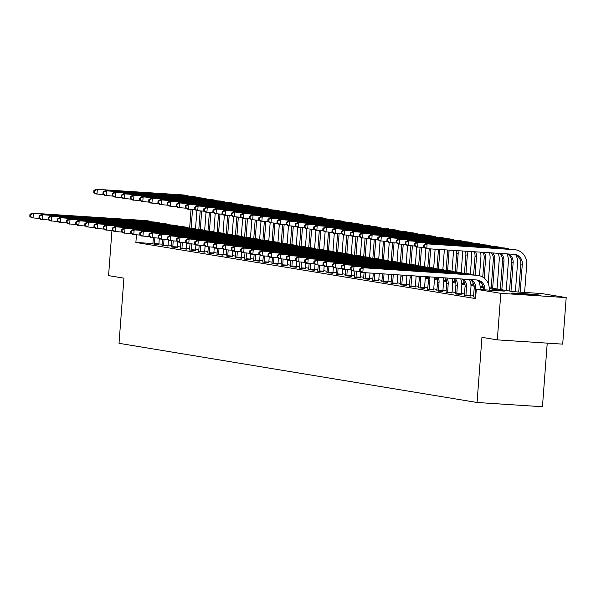 <?xml version="1.0" encoding="UTF-8"?>
<svg xmlns="http://www.w3.org/2000/svg" width="596" height="596" viewBox="0 0 596 596"><rect width="100%" height="100%" fill="white"/><g stroke="black" fill="none" stroke-linecap="round" stroke-linejoin="round"><path stroke-width="0.89" d="M512.381 293.359A14.565 0.432 -175.7 0 1 511.636 293.165A14.565 0.432 -175.7 0 1 523.862 293.649A14.565 0.432 -175.7 0 1 539.946 295.154A14.565 0.432 -175.7 0 1 540.691 295.348A14.565 0.432 -175.7 0 1 528.466 294.856A14.565 0.432 -175.7 0 1 512.381 293.359M547.232 343.125L542.449 406.748L477.053 402.486L119.021 343.311L123.923 278.161L108.569 275.628L111.959 230.518M489.242 287.682L513.67 291.72L541.682 293.545L566.2 297.598L500.811 293.336L476.293 289.284L504.305 291.109L489.301 288.628M500.811 293.336L497.31 339.876L562.698 344.138L566.2 297.598M473.485 296.897L475.69 297.329M455.165 293.865L461.192 294.491M436.846 290.841L442.865 291.459M418.526 287.808L424.546 288.434M400.199 284.784L406.226 285.402M381.88 281.752L387.907 282.377M363.56 278.727L369.58 279.345M345.24 275.695L351.26 276.32M326.913 272.67L332.94 273.288M308.594 269.645L314.613 270.264M290.274 266.613L296.294 267.231M271.955 263.588L277.974 264.207M253.628 260.556L259.655 261.175M235.308 257.532L241.328 258.15M216.989 254.499L223.008 255.125M198.669 251.475L204.689 252.093M180.342 248.443L186.369 249.068M162.023 245.418L168.042 246.036M473.664 295.467L470.356 294.923M464.5 293.955L461.192 293.411M455.344 292.442L452.036 291.898M446.18 290.93L442.873 290.379M437.017 289.41L433.709 288.866M427.861 287.898L424.553 287.354M418.697 286.385L415.39 285.842M409.534 284.873L406.234 284.322M400.378 283.361L397.07 282.809M391.214 281.841L387.907 281.297M382.058 280.329L378.751 279.785M372.895 278.816L369.587 278.265M363.731 277.304L360.424 276.753M354.575 275.784L351.267 275.24M345.412 274.272L342.104 273.728M336.248 272.759L332.948 272.216M327.092 271.247L323.784 270.696M317.929 269.727L314.621 269.183M308.773 268.215L305.465 267.671M299.609 266.703L296.301 266.159M290.446 265.19L287.138 264.639M281.29 263.678L277.982 263.127M272.126 262.158L268.818 261.614M262.963 260.646L259.655 260.102M253.807 259.133L250.499 258.582M244.643 257.621L241.335 257.07M235.487 256.101L232.179 255.557M226.324 254.589L223.016 254.045M217.16 253.076L213.852 252.533M208.004 251.564L204.696 251.013M198.84 250.044L195.533 249.5M189.677 248.532L186.369 247.988M180.521 247.02L177.213 246.476M171.357 245.507L168.05 244.956M162.186 244.159L158.856 243.943M152.934 243.555L135.881 242.445L475.593 298.596L476.293 289.284M152.867 243.906L158.886 244.524M171.186 246.93L177.206 247.549M189.506 249.962L195.525 250.581M207.825 252.987L213.852 253.605M226.152 256.012L232.172 256.638M244.472 259.044L250.491 259.662M262.791 262.069L268.811 262.694M281.111 265.101L287.138 265.719M299.438 268.125L305.457 268.751M317.757 271.158L323.777 271.776M336.077 274.182L342.097 274.808M354.397 277.215L360.424 277.833M372.724 280.239L378.743 280.858M391.043 283.271L397.063 283.89M409.363 286.296L415.382 286.914M427.682 289.328L433.709 289.947M446.009 292.353L452.029 292.971M464.329 295.378L470.348 296.003M497.31 339.876L481.955 337.336L477.053 402.486M135.881 242.445L136.454 234.869M425.119 277.088L428.189 277.594M434.275 278.6L437.352 279.107M443.439 280.113L446.516 280.619M452.602 281.625L455.672 282.139M461.758 283.145L464.835 283.651M470.922 284.657L473.991 285.164M480.085 286.169L483.155 286.676M483.326 287.644L480.138 287.116M474.17 286.132L470.982 285.603M465.007 284.62L461.818 284.091M455.843 283.1L452.655 282.579M446.687 281.588L443.498 281.059M437.524 280.075L434.335 279.546M428.36 278.563L425.172 278.034M419.204 277.043L416.015 276.522M154.468 244.233L154.871 237.901M152.852 243.965L153.388 237.804M159.259 238.534L158.886 244.591M39.723 218.471L31.551 217.793L29.8 216.318L30.389 216.415L30.53 214.56L29.942 214.463L29.8 216.318M29.942 214.463L31.901 213.145L145.804 220.565A14.006 13.276 -80.6 0 1 147.041 220.706L148.508 220.952A14.006 13.276 -80.6 0 1 151.548 221.854M31.901 213.145L147.272 220.803A14.006 13.276 -80.6 0 1 148.508 220.952M30.53 214.56L33.369 213.383L33.018 218.039L30.389 216.415M154.439 243.637L158.856 243.928M196.874 210.656L195.51 228.782M189.647 228.007L191.04 209.479A9.335 8.851 99.4 0 0 191.04 209.449M191.122 228.104L192.508 209.725A9.335 8.851 99.4 0 0 192.515 209.546M103.674 194.587L95.509 193.901L93.758 192.434L94.339 192.53L94.481 190.668L93.892 190.571L93.758 192.434M93.892 190.571L95.859 189.252L183.248 194.944A14.006 13.276 -80.6 0 1 184.484 195.086L185.952 195.332A14.006 13.276 -80.6 0 1 188.992 196.233M95.859 189.252L184.715 195.19A14.006 13.276 -80.6 0 1 185.952 195.332M94.481 190.668L97.327 189.491L96.977 194.147L94.339 192.53M163.624 245.746L164.027 239.413M162.008 245.485L162.552 239.316M168.422 240.046L168.05 246.103M48.879 219.991L40.714 219.306L38.963 217.838L39.545 217.935L39.686 216.072L39.098 215.975L38.963 217.838M39.098 215.975L41.064 214.657L154.967 222.077A14.006 13.276 -80.6 0 1 156.197 222.219L157.664 222.464A14.006 13.276 -80.6 0 1 160.704 223.366M41.064 214.657L156.435 222.323A14.006 13.276 -80.6 0 1 157.664 222.464M39.686 216.072L42.532 214.895L42.182 219.552L39.545 217.935M163.595 245.15L168.012 245.44M172.788 247.265L173.19 240.926M171.171 246.997L171.708 240.829M177.578 241.566L177.213 247.616M58.043 221.503L49.87 220.825L48.12 219.35L48.708 219.447L48.85 217.585L48.261 217.488L48.12 219.35M48.261 217.488L50.22 216.169L164.124 223.589A14.006 13.276 -80.6 0 1 165.36 223.731L166.828 223.977A14.006 13.276 -80.6 0 1 169.867 224.886M50.22 216.169L165.591 223.835A14.006 13.276 -80.6 0 1 166.828 223.977M48.85 217.585L51.688 216.415L51.338 221.064L48.708 219.447M172.758 246.67L177.176 246.953M206.037 212.169L204.674 230.294M198.803 229.52L200.196 210.999A9.335 8.851 99.4 0 0 200.204 210.962M200.286 229.616L201.664 211.237A9.335 8.851 99.4 0 0 201.679 211.059M112.838 196.099L104.665 195.421L102.914 193.946L103.503 194.043L103.644 192.18L103.056 192.083L102.914 193.946M103.056 192.083L105.015 190.765L192.411 196.456A14.006 13.276 -80.6 0 1 193.648 196.598L195.115 196.844A14.006 13.276 -80.6 0 1 198.155 197.753M105.015 190.765L193.879 196.702A14.006 13.276 -80.6 0 1 195.115 196.844M103.644 192.18L106.483 191.003L106.133 195.659L103.503 194.043M215.193 213.688L213.837 231.807M207.967 231.032L209.36 212.511A9.335 8.851 99.4 0 0 209.36 212.474M209.442 231.129L210.828 212.75A9.335 8.851 99.4 0 0 210.842 212.571M121.994 197.611L113.829 196.933L112.078 195.458L112.666 195.555L112.8 193.693L112.219 193.596L112.078 195.458M112.219 193.596L114.179 192.277L201.575 197.976A14.006 13.276 -80.6 0 1 202.804 198.118L204.272 198.356A14.006 13.276 -80.6 0 1 207.311 199.265M114.179 192.277L203.042 198.215A14.006 13.276 -80.6 0 1 204.272 198.356M112.8 193.693L115.646 192.523L115.296 197.172L112.666 195.555M181.951 248.778L182.346 242.445M180.335 248.51L180.871 242.349M186.742 243.079L186.369 249.128M67.199 223.016L59.034 222.338L57.283 220.863L57.872 220.96L58.006 219.097L57.425 219L57.283 220.863M57.425 219L59.384 217.682L173.287 225.109A14.006 13.276 -80.6 0 1 174.524 225.251L175.991 225.489A14.006 13.276 -80.6 0 1 179.031 226.398M59.384 217.682L174.755 225.348A14.006 13.276 -80.6 0 1 175.991 225.489M58.006 219.097L60.852 217.927L60.501 222.576L57.872 220.96M181.922 248.182L186.339 248.472M224.357 215.201L222.993 233.319M217.13 232.552L218.516 214.024A9.335 8.851 99.4 0 0 218.523 213.986M218.605 232.649L219.991 214.269A9.335 8.851 99.4 0 0 219.999 214.083M131.157 199.124L122.992 198.446L121.234 196.971L121.822 197.067L121.964 195.205L121.375 195.108L121.234 196.971M121.375 195.108L123.342 193.789L210.731 199.489A14.006 13.276 -80.6 0 1 211.967 199.63L213.435 199.869A14.006 13.276 -80.6 0 1 216.475 200.778M123.342 193.789L212.198 199.727A14.006 13.276 -80.6 0 1 213.435 199.869M121.964 195.205L124.81 194.035L124.46 198.691L121.822 197.067M191.107 250.29L191.51 243.958M189.491 250.022L190.035 243.861M195.905 244.591L195.533 250.648M76.362 224.528L68.197 223.85L66.447 222.375L67.028 222.472L67.169 220.617L66.581 220.52L66.447 222.375M66.581 220.52L68.547 219.194L182.451 226.622A14.006 13.276 -80.6 0 1 183.68 226.763L185.147 227.001A14.006 13.276 -80.6 0 1 188.187 227.91M68.547 219.194L183.918 226.86A14.006 13.276 -80.6 0 1 185.147 227.001M67.169 220.617L70.015 219.44L69.665 224.096L67.028 222.472M191.078 249.694L195.495 249.985M233.52 216.713L232.157 234.831M226.286 234.064L227.679 215.536A9.335 8.851 99.4 0 0 227.679 215.506M227.769 234.161L229.147 215.782A9.335 8.851 99.4 0 0 229.162 215.603M140.321 200.636L132.148 199.958L130.397 198.49L130.986 198.587L131.127 196.725L130.539 196.628L130.397 198.49M130.539 196.628L132.498 195.309L219.894 201.001A14.006 13.276 -80.6 0 1 221.131 201.143L222.599 201.388A14.006 13.276 -80.6 0 1 225.638 202.29M132.498 195.309L221.362 201.247A14.006 13.276 -80.6 0 1 222.599 201.388M131.127 196.725L133.966 195.548L133.616 200.204L130.986 198.587M200.271 251.803L200.673 245.47M198.654 251.542L199.191 245.373M205.061 246.103L204.689 252.16M85.526 226.048L77.353 225.363L75.603 223.895L76.191 223.992L76.333 222.129L75.744 222.032L75.603 223.895M75.744 222.032L77.703 220.714L191.607 228.134A14.006 13.276 -80.6 0 1 192.843 228.275L194.311 228.521A14.006 13.276 -80.6 0 1 197.35 229.423M77.703 220.714L193.074 228.38A14.006 13.276 -80.6 0 1 194.311 228.521M76.333 222.129L79.171 220.952L78.821 225.608L76.191 223.992M200.241 251.207L204.659 251.497M242.676 218.225L241.313 236.351M235.45 235.576L236.843 217.056A9.335 8.851 99.4 0 0 236.843 217.019M236.925 235.673L238.311 217.294A9.335 8.851 99.4 0 0 238.318 217.115M149.477 202.156L141.312 201.47L139.561 200.003L140.149 200.1L140.284 198.237L139.702 198.14L139.561 200.003M139.702 198.14L141.662 196.822L229.058 202.513A14.006 13.276 -80.6 0 1 230.287 202.655L231.755 202.901A14.006 13.276 -80.6 0 1 234.794 203.81M141.662 196.822L230.525 202.759A14.006 13.276 -80.6 0 1 231.755 202.901M140.284 198.237L143.129 197.06L142.779 201.716L140.149 200.1M209.434 253.322L209.829 246.982M207.81 253.054L208.354 246.886M214.225 247.623L213.852 253.672M94.682 227.56L86.517 226.882L84.766 225.407L85.355 225.504L85.489 223.642L84.908 223.545L84.766 225.407M84.908 223.545L86.867 222.226L200.77 229.646A14.006 13.276 -80.6 0 1 202.007 229.788L203.474 230.034A14.006 13.276 -80.6 0 1 206.514 230.943M86.867 222.226L202.238 229.892A14.006 13.276 -80.6 0 1 203.474 230.034M85.489 223.642L88.335 222.464L87.984 227.121L85.355 225.504M209.397 252.726L213.815 253.009M251.84 219.745L250.476 237.864M244.606 237.089L245.999 218.568A9.335 8.851 99.4 0 0 246.006 218.531M246.088 237.186L247.467 218.806A9.335 8.851 99.4 0 0 247.482 218.628M158.64 203.668L150.475 202.99L148.717 201.515L149.305 201.612L149.447 199.749L148.858 199.653L148.717 201.515M148.858 199.653L150.825 198.334L238.214 204.033A14.006 13.276 -80.6 0 1 239.45 204.175L240.918 204.413A14.006 13.276 -80.6 0 1 243.958 205.322M150.825 198.334L239.681 204.272A14.006 13.276 -80.6 0 1 240.918 204.413M149.447 199.749L152.293 198.58L151.943 203.229L149.305 201.612M218.59 254.835L218.993 248.495M216.974 254.566L217.51 248.405M223.388 249.135L223.016 255.185M103.846 229.073L95.68 228.395L93.922 226.92L94.511 227.016L94.652 225.154L94.064 225.057L93.922 226.92M94.064 225.057L96.031 223.738L209.934 231.166A14.006 13.276 -80.6 0 1 211.163 231.308L212.63 231.546A14.006 13.276 -80.6 0 1 215.67 232.455M96.031 223.738L211.401 231.404A14.006 13.276 -80.6 0 1 212.63 231.546M94.652 225.154L97.498 223.984L97.148 228.633L94.511 227.016M218.561 254.239L222.978 254.522M261.003 221.258L259.64 239.376M253.769 238.601L255.162 220.08A9.335 8.851 99.4 0 0 255.162 220.043M255.252 238.698L256.63 220.326A9.335 8.851 99.4 0 0 256.645 220.14M167.804 205.18L159.631 204.502L157.88 203.027L158.469 203.124L158.611 201.262L158.022 201.165L157.88 203.027M158.022 201.165L159.981 199.846L247.377 205.545A14.006 13.276 -80.6 0 1 248.606 205.687L250.082 205.925A14.006 13.276 -80.6 0 1 253.114 206.834M159.981 199.846L248.845 205.784A14.006 13.276 -80.6 0 1 250.082 205.925M158.611 201.262L161.449 200.092L161.099 204.748L158.469 203.124M227.754 256.347L228.156 250.015M226.137 256.079L226.674 249.918M232.544 250.648L232.172 256.705M113.009 230.585L104.836 229.907L103.086 228.432L103.674 228.529L103.816 226.666L103.227 226.569L103.086 228.432M103.227 226.569L105.187 225.251L219.09 232.678A14.006 13.276 -80.6 0 1 220.326 232.82L221.794 233.058A14.006 13.276 -80.6 0 1 224.834 233.967M105.187 225.251L220.557 232.917A14.006 13.276 -80.6 0 1 221.794 233.058M103.816 226.666L106.654 225.497L106.304 230.153L103.674 228.529M227.724 255.751L232.142 256.042M270.159 222.77L268.796 240.888M262.933 240.121L264.326 221.593A9.335 8.851 99.4 0 0 264.326 221.563M264.408 240.218L265.794 221.839A9.335 8.851 99.4 0 0 265.801 221.652M176.96 206.693L168.795 206.015L167.044 204.54L167.625 204.637L167.767 202.782L167.178 202.685L167.044 204.54M167.178 202.685L169.145 201.366L256.533 207.058A14.006 13.276 -80.6 0 1 257.77 207.199L259.238 207.445A14.006 13.276 -80.6 0 1 262.277 208.347M169.145 201.366L258.001 207.304A14.006 13.276 -80.6 0 1 259.238 207.445M167.767 202.782L170.612 201.604L170.262 206.261L167.625 204.637M236.91 257.859L237.312 251.527M235.293 257.591L235.837 251.43M241.708 252.16L241.335 258.217M122.165 232.097L114 231.419L112.249 229.952L112.83 230.049L112.972 228.186L112.383 228.089L112.249 229.952M112.383 228.089L114.35 226.771L228.253 234.191A14.006 13.276 -80.6 0 1 229.482 234.332L230.957 234.578A14.006 13.276 -80.6 0 1 233.99 235.48M114.35 226.771L229.721 234.437A14.006 13.276 -80.6 0 1 230.957 234.578M112.972 228.186L115.818 227.009L115.468 231.665L112.83 230.049M236.88 257.263L241.298 257.554M246.073 259.379L246.476 253.039M244.457 259.111L244.993 252.942M250.864 253.672L250.499 259.729M131.329 233.617L123.156 232.932L121.405 231.464L121.994 231.561L122.135 229.698L121.547 229.602L121.405 231.464M121.547 229.602L123.506 228.283L237.409 235.703A14.006 13.276 -80.6 0 1 238.646 235.845L240.114 236.09A14.006 13.276 -80.6 0 1 243.153 236.999M123.506 228.283L238.877 235.949A14.006 13.276 -80.6 0 1 240.114 236.09M122.135 229.698L124.974 228.521L124.631 233.178L121.994 231.561M246.044 258.776L250.462 259.066M255.237 260.892L255.632 254.552M253.62 260.623L254.157 254.455M260.027 255.192L259.655 261.242M140.485 235.129L132.319 234.451L130.569 232.976L131.157 233.073L131.299 231.211L130.71 231.114L130.569 232.976M130.71 231.114L132.67 229.795L246.573 237.215A14.006 13.276 -80.6 0 1 247.809 237.357L249.277 237.603A14.006 13.276 -80.6 0 1 252.317 238.512M132.67 229.795L248.04 237.461A14.006 13.276 -80.6 0 1 249.277 237.603M131.299 231.211L134.137 230.041L133.787 234.69L131.157 233.073M255.207 260.296L259.625 260.579M264.393 262.404L264.795 256.071M262.776 262.136L263.32 255.975M269.191 256.705L268.818 262.762M149.648 236.642L141.483 235.964L139.732 234.489L140.313 234.586L140.455 232.723L139.866 232.626L139.732 234.489M139.866 232.626L141.833 231.308L255.736 238.735A14.006 13.276 -80.6 0 1 256.965 238.877L258.433 239.115A14.006 13.276 -80.6 0 1 261.473 240.024M141.833 231.308L257.204 238.974A14.006 13.276 -80.6 0 1 258.433 239.115M140.455 232.723L143.301 231.553L142.951 236.21L140.313 234.586M264.363 261.808L268.781 262.098M273.557 263.916L273.959 257.584M271.94 263.648L272.476 257.487M278.347 258.217L277.974 264.274M158.812 238.154L150.639 237.476L148.888 236.001L149.477 236.098L149.618 234.243L149.03 234.146L148.888 236.001M149.03 234.146L150.989 232.827L264.892 240.248A14.006 13.276 -80.6 0 1 266.129 240.389L267.597 240.635A14.006 13.276 -80.6 0 1 270.636 241.536M150.989 232.827L266.36 240.486A14.006 13.276 -80.6 0 1 267.597 240.635M149.618 234.243L152.457 233.066L152.107 237.722L149.477 236.098M273.527 263.32L277.945 263.611M282.72 265.429L283.115 259.096M281.103 265.168L281.64 258.999M287.51 259.729L287.138 265.786M167.968 239.674L159.803 238.989L158.052 237.521L158.64 237.618L158.774 235.755L158.193 235.658L158.052 237.521M158.193 235.658L160.153 234.34L274.056 241.76A14.006 13.276 -80.6 0 1 275.292 241.901L276.76 242.147A14.006 13.276 -80.6 0 1 279.8 243.049M160.153 234.34L275.523 242.006A14.006 13.276 -80.6 0 1 276.76 242.147M158.774 235.755L161.62 234.578L161.27 239.234L158.64 237.618M282.683 264.833L287.108 265.123M291.876 266.948L292.278 260.608M290.259 266.68L290.796 260.512M296.674 261.249L296.301 267.299M177.131 241.186L168.966 240.508L167.208 239.033L167.796 239.13L167.938 237.268L167.349 237.171L167.208 239.033M167.349 237.171L169.316 235.852L283.219 243.272A14.006 13.276 -80.6 0 1 284.448 243.414L285.916 243.66A14.006 13.276 -80.6 0 1 288.956 244.569M169.316 235.852L284.687 243.518A14.006 13.276 -80.6 0 1 285.916 243.66M167.938 237.268L170.784 236.098L170.434 240.747L167.796 239.13M291.846 266.352L296.264 266.635M301.04 268.461L301.442 262.128M299.423 268.193L299.959 262.031M305.83 262.762L305.457 268.811M186.295 242.699L178.122 242.021L176.371 240.546L176.96 240.642L177.101 238.78L176.513 238.683L176.371 240.546M176.513 238.683L178.472 237.364L292.375 244.792A14.006 13.276 -80.6 0 1 293.612 244.934L295.08 245.172A14.006 13.276 -80.6 0 1 298.119 246.081M178.472 237.364L293.843 245.03A14.006 13.276 -80.6 0 1 295.08 245.172M177.101 238.78L179.94 237.61L179.59 242.259L176.96 240.642M301.01 267.865L305.428 268.155M310.196 269.973L310.598 263.641M308.579 269.705L309.123 263.544M314.993 264.274L314.621 270.331M195.451 244.211L187.286 243.533L185.535 242.058L186.116 242.155L186.257 240.3L185.669 240.203L185.535 242.058M185.669 240.203L187.636 238.877L301.539 246.304A14.006 13.276 -80.6 0 1 302.768 246.446L304.243 246.684A14.006 13.276 -80.6 0 1 307.275 247.593M187.636 238.877L303.006 246.543A14.006 13.276 -80.6 0 1 304.243 246.684M186.257 240.3L189.103 239.123L188.753 243.779L186.116 242.155M310.166 269.377L314.584 269.668M319.359 271.485L319.761 265.153M317.743 271.225L318.279 265.056M324.149 265.786L323.784 271.843M204.614 245.731L196.442 245.045L194.691 243.578L195.279 243.675L195.421 241.812L194.832 241.715L194.691 243.578M194.832 241.715L196.792 240.397L310.695 247.817A14.006 13.276 -80.6 0 1 311.931 247.958L313.399 248.204A14.006 13.276 -80.6 0 1 316.439 249.106M196.792 240.397L312.162 248.063A14.006 13.276 -80.6 0 1 313.399 248.204M195.421 241.812L198.259 240.635L197.917 245.291L195.279 243.675M319.329 270.889L323.747 271.18M279.323 224.282L277.959 242.408M272.089 241.633L273.482 223.113A9.335 8.851 99.4 0 0 273.49 223.075M273.571 241.73L274.95 223.351A9.335 8.851 99.4 0 0 274.965 223.172M186.123 208.213L177.951 207.527L176.2 206.06L176.788 206.156L176.93 204.294L176.341 204.197L176.2 206.06M176.341 204.197L178.301 202.878L265.697 208.57A14.006 13.276 -80.6 0 1 266.933 208.712L268.401 208.958A14.006 13.276 -80.6 0 1 271.441 209.867M178.301 202.878L267.164 208.816A14.006 13.276 -80.6 0 1 268.401 208.958M176.93 204.294L179.769 203.117L179.418 207.773L176.788 206.156M288.479 225.795L287.123 243.92M281.252 243.146L282.646 224.625A9.335 8.851 99.4 0 0 282.646 224.588M282.728 243.243L284.113 224.863A9.335 8.851 99.4 0 0 284.128 224.685M195.279 209.725L187.114 209.047L185.363 207.572L185.952 207.669L186.086 205.806L185.505 205.709L185.363 207.572M185.505 205.709L187.464 204.391L274.86 210.083A14.006 13.276 -80.6 0 1 276.09 210.232L277.557 210.47A14.006 13.276 -80.6 0 1 280.597 211.379M187.464 204.391L276.328 210.328A14.006 13.276 -80.6 0 1 277.557 210.47M186.086 205.806L188.932 204.637L188.582 209.285L185.952 207.669M297.642 227.314L296.279 245.433M290.416 244.658L291.802 226.137A9.335 8.851 99.4 0 0 291.809 226.1M291.891 244.755L293.277 226.383A9.335 8.851 99.4 0 0 293.284 226.197M204.443 211.237L196.278 210.559L194.52 209.084L195.108 209.181L195.25 207.319L194.661 207.222L194.52 209.084M194.661 207.222L196.628 205.903L284.016 211.602A14.006 13.276 -80.6 0 1 285.253 211.744L286.721 211.982A14.006 13.276 -80.6 0 1 289.76 212.891M196.628 205.903L285.484 211.841A14.006 13.276 -80.6 0 1 286.721 211.982M195.25 207.319L198.095 206.149L197.745 210.798L195.108 209.181M306.806 228.827L305.443 246.945M299.572 246.178L300.965 227.65A9.335 8.851 99.4 0 0 300.965 227.612M301.055 246.275L302.433 227.895A9.335 8.851 99.4 0 0 302.448 227.709M213.606 212.75L205.434 212.072L203.683 210.597L204.272 210.693L204.413 208.838L203.825 208.742L203.683 210.597M203.825 208.742L205.784 207.415L293.18 213.115A14.006 13.276 -80.6 0 1 294.417 213.256L295.884 213.502A14.006 13.276 -80.6 0 1 298.924 214.404M205.784 207.415L294.647 213.353A14.006 13.276 -80.6 0 1 295.884 213.502M204.413 208.838L207.252 207.661L206.901 212.318L204.272 210.693M315.962 230.339L314.599 248.458M308.735 247.69L310.129 229.162A9.335 8.851 99.4 0 0 310.129 229.132M310.211 247.787L311.596 229.408A9.335 8.851 99.4 0 0 311.604 229.229M222.762 214.269L214.597 213.584L212.846 212.116L213.435 212.213L213.569 210.351L212.988 210.254L212.846 212.116M212.988 210.254L214.947 208.935L302.343 214.627A14.006 13.276 -80.6 0 1 303.573 214.769L305.04 215.014A14.006 13.276 -80.6 0 1 308.08 215.916M214.947 208.935L303.811 214.873A14.006 13.276 -80.6 0 1 305.04 215.014M213.569 210.351L216.415 209.174L216.065 213.83L213.435 212.213M325.125 231.851L323.762 249.977M317.892 249.202L319.285 230.682A9.335 8.851 99.4 0 0 319.292 230.645M319.374 249.299L320.752 230.92A9.335 8.851 99.4 0 0 320.767 230.741M231.926 215.782L223.761 215.104L222.003 213.629L222.591 213.726L222.733 211.863L222.144 211.766L222.003 213.629M222.144 211.766L224.111 210.448L311.499 216.139A14.006 13.276 -80.6 0 1 312.736 216.281L314.204 216.527A14.006 13.276 -80.6 0 1 317.243 217.436M224.111 210.448L312.967 216.385A14.006 13.276 -80.6 0 1 314.204 216.527M222.733 211.863L225.579 210.686L225.228 215.342L222.591 213.726M334.289 233.371L332.926 251.49M327.055 250.715L328.448 232.194A9.335 8.851 99.4 0 0 328.448 232.157M328.538 250.812L329.916 232.433A9.335 8.851 99.4 0 0 329.931 232.254M241.089 217.294L232.917 216.616L231.166 215.141L231.755 215.238L231.896 213.375L231.308 213.279L231.166 215.141M231.308 213.279L233.267 211.96L320.663 217.659A14.006 13.276 -80.6 0 1 321.892 217.801L323.367 218.039A14.006 13.276 -80.6 0 1 326.399 218.948M233.267 211.96L322.131 217.898A14.006 13.276 -80.6 0 1 323.367 218.039M231.896 213.375L234.735 212.206L234.384 216.855L231.755 215.238M343.445 234.884L342.082 253.002M336.219 252.235L337.612 233.706A9.335 8.851 99.4 0 0 337.612 233.669M337.694 252.331L339.079 233.952A9.335 8.851 99.4 0 0 339.087 233.766M250.245 218.806L242.08 218.129L240.33 216.653L240.911 216.75L241.052 214.888L240.464 214.791L240.33 216.653M240.464 214.791L242.43 213.472L329.819 219.172A14.006 13.276 -80.6 0 1 331.056 219.313L332.523 219.552A14.006 13.276 -80.6 0 1 335.563 220.46M242.43 213.472L331.287 219.41A14.006 13.276 -80.6 0 1 332.523 219.552M241.052 214.888L243.898 213.718L243.548 218.374L240.911 216.75M352.608 236.396L351.245 254.514M345.375 253.747L346.768 235.219A9.335 8.851 99.4 0 0 346.775 235.189M346.857 253.844L348.235 235.465A9.335 8.851 99.4 0 0 348.25 235.286M259.409 220.319L251.236 219.641L249.486 218.173L250.074 218.27L250.216 216.408L249.627 216.311L249.486 218.173M249.627 216.311L251.587 214.992L338.982 220.684A14.006 13.276 -80.6 0 1 340.219 220.825L341.687 221.071A14.006 13.276 -80.6 0 1 344.726 221.973M251.587 214.992L340.45 220.93A14.006 13.276 -80.6 0 1 341.687 221.071M250.216 216.408L253.054 215.23L252.704 219.887L250.074 218.27M361.765 237.908L360.409 256.034M354.538 255.259L355.931 236.739A9.335 8.851 99.4 0 0 355.931 236.701M356.013 255.356L357.399 236.977A9.335 8.851 99.4 0 0 357.414 236.798M268.565 221.839L260.4 221.153L258.649 219.686L259.238 219.782L259.372 217.92L258.791 217.823L258.649 219.686M258.791 217.823L260.75 216.504L348.146 222.196A14.006 13.276 -80.6 0 1 349.375 222.338L350.843 222.584A14.006 13.276 -80.6 0 1 353.882 223.493M260.75 216.504L349.614 222.442A14.006 13.276 -80.6 0 1 350.843 222.584M259.372 217.92L262.218 216.743L261.868 221.399L259.238 219.782M328.523 273.005L328.925 266.665M326.906 272.737L327.442 266.568M333.313 267.306L332.94 273.355M213.77 247.243L205.605 246.565L203.854 245.09L204.443 245.187L204.584 243.324L203.996 243.228L203.854 245.09M203.996 243.228L205.955 241.909L319.858 249.329A14.006 13.276 -80.6 0 1 321.095 249.471L322.563 249.717A14.006 13.276 -80.6 0 1 325.602 250.625M205.955 241.909L321.326 249.575A14.006 13.276 -80.6 0 1 322.563 249.717M204.584 243.324L207.423 242.147L207.073 246.804L204.443 245.187M328.493 272.409L332.911 272.692M370.928 239.428L369.565 257.546M363.702 256.772L365.095 238.251A9.335 8.851 99.4 0 0 365.095 238.214M365.177 256.869L366.562 238.489A9.335 8.851 99.4 0 0 366.57 238.311M277.729 223.351L269.563 222.673L267.813 221.198L268.394 221.295L268.535 219.432L267.947 219.335L267.813 221.198M267.947 219.335L269.913 218.017L357.302 223.716A14.006 13.276 -80.6 0 1 358.539 223.858L360.006 224.096A14.006 13.276 -80.6 0 1 363.046 225.005M269.913 218.017L358.77 223.954A14.006 13.276 -80.6 0 1 360.006 224.096M268.535 219.432L271.381 218.263L271.031 222.911L268.394 221.295M337.679 274.518L338.081 268.178M336.062 274.249L336.606 268.088M342.476 268.818L342.104 274.868M222.934 248.755L214.769 248.078L213.018 246.602L213.599 246.699L213.74 244.837L213.152 244.74L213.018 246.602M213.152 244.74L215.119 243.421L329.022 250.849A14.006 13.276 -80.6 0 1 330.251 250.99L331.719 251.229A14.006 13.276 -80.6 0 1 334.758 252.138M215.119 243.421L330.489 251.087A14.006 13.276 -80.6 0 1 331.719 251.229M213.74 244.837L216.586 243.667L216.236 248.316L213.599 246.699M337.649 273.922L342.067 274.205M380.092 240.94L378.728 259.059M372.858 258.284L374.251 239.763A9.335 8.851 99.4 0 0 374.251 239.726M374.34 258.381L375.718 240.009A9.335 8.851 99.4 0 0 375.733 239.823M286.892 224.863L278.719 224.185L276.969 222.71L277.557 222.807L277.699 220.945L277.11 220.848L276.969 222.71M277.11 220.848L279.07 219.529L366.465 225.228A14.006 13.276 -80.6 0 1 367.702 225.37L369.17 225.608A14.006 13.276 -80.6 0 1 372.209 226.517M279.07 219.529L367.933 225.467A14.006 13.276 -80.6 0 1 369.17 225.608M277.699 220.945L280.537 219.775L280.187 224.431L277.557 222.807M346.842 276.03L347.245 269.697M345.226 275.762L345.762 269.601M351.633 270.331L351.26 276.388M232.097 250.268L223.925 249.59L222.174 248.115L222.762 248.212L222.904 246.349L222.315 246.252L222.174 248.115M222.315 246.252L224.275 244.934L338.178 252.361A14.006 13.276 -80.6 0 1 339.415 252.503L340.882 252.741A14.006 13.276 -80.6 0 1 343.922 253.65M224.275 244.934L339.645 252.6A14.006 13.276 -80.6 0 1 340.882 252.741M222.904 246.349L225.742 245.18L225.392 249.836L222.762 248.212M346.812 275.434L351.23 275.725M389.248 242.453L387.884 260.571M382.021 259.804L383.414 241.276A9.335 8.851 99.4 0 0 383.414 241.246M383.496 259.901L384.882 241.522A9.335 8.851 99.4 0 0 384.889 241.335M296.048 226.376L287.883 225.698L286.132 224.223L286.721 224.32L286.855 222.464L286.274 222.368L286.132 224.223M286.274 222.368L288.233 221.049L375.629 226.741A14.006 13.276 -80.6 0 1 376.858 226.882L378.326 227.128A14.006 13.276 -80.6 0 1 381.365 228.03M288.233 221.049L377.097 226.987A14.006 13.276 -80.6 0 1 378.326 227.128M286.855 222.464L289.701 221.287L289.351 225.944L286.721 224.32M356.006 277.542L356.401 271.21M354.389 277.274L354.925 271.113M360.796 271.843L360.424 277.9M241.253 251.78L233.088 251.102L231.337 249.635L231.926 249.731L232.06 247.869L231.479 247.772L231.337 249.635M231.479 247.772L233.438 246.453L347.341 253.874A14.006 13.276 -80.6 0 1 348.578 254.015L350.046 254.261A14.006 13.276 -80.6 0 1 353.085 255.162M233.438 246.453L348.809 254.12A14.006 13.276 -80.6 0 1 350.046 254.261M232.06 247.869L234.906 246.692L234.556 251.348L231.926 249.731M355.968 276.946L360.394 277.237M398.411 243.965L397.048 262.091M391.177 261.316L392.57 242.788A9.335 8.851 99.4 0 0 392.578 242.758M392.66 261.413L394.038 243.034A9.335 8.851 99.4 0 0 394.053 242.855M305.212 227.895L297.046 227.21L295.288 225.742L295.877 225.839L296.018 223.977L295.43 223.88L295.288 225.742M295.43 223.88L297.397 222.561L384.785 228.253A14.006 13.276 -80.6 0 1 386.022 228.395L387.489 228.64A14.006 13.276 -80.6 0 1 390.529 229.549M297.397 222.561L386.253 228.499A14.006 13.276 -80.6 0 1 387.489 228.64M296.018 223.977L298.864 222.8L298.514 227.456L295.877 225.839M365.162 279.062L365.564 272.722M363.545 278.794L364.082 272.625M369.982 273.013L369.587 279.412M250.417 253.3L242.252 252.615L240.493 251.147L241.082 251.244L241.224 249.381L240.635 249.284L240.493 251.147M240.635 249.284L242.602 247.966L356.505 255.386A14.006 13.276 -80.6 0 1 357.734 255.528L359.202 255.773A14.006 13.276 -80.6 0 1 362.241 256.682M242.602 247.966L357.973 255.632A14.006 13.276 -80.6 0 1 359.202 255.773M241.224 249.381L244.069 248.204L243.719 252.86L241.082 251.244M365.132 278.459L369.55 278.749M407.575 245.477L406.211 263.603M400.341 262.829L401.734 244.308A9.335 8.851 99.4 0 0 401.734 244.271M401.823 262.925L403.201 244.546A9.335 8.851 99.4 0 0 403.216 244.367M314.375 229.408L306.202 228.73L304.452 227.255L305.04 227.352L305.182 225.489L304.593 225.392L304.452 227.255M304.593 225.392L306.553 224.074L393.949 229.765A14.006 13.276 -80.6 0 1 395.178 229.907L396.653 230.153A14.006 13.276 -80.6 0 1 399.685 231.062M306.553 224.074L395.416 230.011A14.006 13.276 -80.6 0 1 396.653 230.153M305.182 225.489L308.02 224.32L307.67 228.968L305.04 227.352M374.325 280.574L374.795 273.326M372.709 280.306L373.312 273.229M379.212 273.616L378.743 280.925M259.58 254.812L251.408 254.134L249.657 252.659L250.245 252.756L250.387 250.894L249.799 250.797L249.657 252.659M249.799 250.797L251.758 249.478L365.661 256.898A14.006 13.276 -80.6 0 1 366.898 257.04L368.365 257.286A14.006 13.276 -80.6 0 1 371.405 258.195M251.758 249.478L367.129 257.144A14.006 13.276 -80.6 0 1 368.365 257.286M250.387 250.894L253.225 249.724L252.875 254.373L250.245 252.756M374.295 279.978L378.713 280.262M416.731 246.997L415.367 265.116M409.504 264.341L410.897 245.82A9.335 8.851 99.4 0 0 410.897 245.783M410.979 264.438L412.365 246.066A9.335 8.851 99.4 0 0 412.372 245.88M323.531 230.92L315.366 230.242L313.615 228.767L314.196 228.864L314.338 227.001L313.749 226.905L313.615 228.767M313.749 226.905L315.716 225.586L403.105 231.285A14.006 13.276 -80.6 0 1 404.341 231.427L405.809 231.665A14.006 13.276 -80.6 0 1 408.849 232.574M315.716 225.586L404.572 231.524A14.006 13.276 -80.6 0 1 405.809 231.665M314.338 227.001L317.184 225.832L316.834 230.481L314.196 228.864M383.481 282.087L384.025 273.929M381.865 281.819L382.543 273.832M388.443 274.212L387.907 282.444M268.736 256.325L260.571 255.647L258.82 254.172L259.402 254.269L259.543 252.406L258.955 252.309L258.82 254.172M258.955 252.309L260.921 250.99L374.824 258.418A14.006 13.276 -80.6 0 1 376.054 258.56L377.529 258.798A14.006 13.276 -80.6 0 1 380.561 259.707M260.921 250.99L376.292 258.657A14.006 13.276 -80.6 0 1 377.529 258.798M259.543 252.406L262.389 251.236L262.039 255.893L259.402 254.269M383.452 281.491L387.869 281.781M425.894 248.51L424.531 266.628M418.66 265.861L420.053 247.333A9.335 8.851 99.4 0 0 420.061 247.295M420.143 265.958L421.521 247.578A9.335 8.851 99.4 0 0 421.536 247.392M332.695 232.433L324.522 231.755L322.771 230.28L323.36 230.376L323.501 228.521L322.913 228.424L322.771 230.28M322.913 228.424L324.872 227.098L412.268 232.798A14.006 13.276 -80.6 0 1 413.505 232.939L414.972 233.185A14.006 13.276 -80.6 0 1 418.012 234.086M324.872 227.098L413.736 233.036A14.006 13.276 -80.6 0 1 414.972 233.185M323.501 228.521L326.34 227.344L325.997 232L323.36 230.376M392.645 283.599L393.241 274.711A9.335 8.851 99.4 0 0 393.248 274.525M391.028 283.331L391.773 274.465A9.335 8.851 99.4 0 0 391.773 274.428M397.666 274.816A14.006 13.276 -80.6 0 1 397.659 274.994L397.07 283.957M277.9 257.837L269.727 257.159L267.976 255.684L268.565 255.781L268.707 253.926L268.118 253.829L267.976 255.684M268.118 253.829L270.077 252.51L383.98 259.93A14.006 13.276 -80.6 0 1 385.217 260.072L386.685 260.318A14.006 13.276 -80.6 0 1 389.724 261.219M270.077 252.51L385.448 260.169A14.006 13.276 -80.6 0 1 386.685 260.318M268.707 253.926L271.553 252.749L271.202 257.405L268.565 255.781M392.615 283.003L397.033 283.294M401.808 285.111L402.397 276.224A9.335 8.851 99.4 0 0 402.419 275.129M400.192 284.851L400.929 275.978A9.335 8.851 99.4 0 0 400.959 275.032M406.859 275.412A14.006 13.276 -80.6 0 1 406.815 276.514L406.226 285.469M287.056 259.357L278.891 258.671L277.14 257.204L277.729 257.301L277.87 255.438L277.282 255.341L277.14 257.204M277.282 255.341L279.241 254.023L393.144 261.443A14.006 13.276 -80.6 0 1 394.381 261.584L395.848 261.83A14.006 13.276 -80.6 0 1 398.888 262.732M279.241 254.023L394.612 261.689A14.006 13.276 -80.6 0 1 395.848 261.83M277.87 255.438L280.709 254.261L280.358 258.917L277.729 257.301M401.778 284.515L406.196 284.806M410.964 286.631L411.56 277.736A9.335 8.851 99.4 0 0 411.501 275.717M409.348 286.363L410.093 277.498A9.335 8.851 99.4 0 0 410.055 275.62M415.993 276.008A14.006 13.276 -80.6 0 1 415.978 278.027L415.39 286.981M296.219 260.869L288.054 260.191L286.303 258.716L286.885 258.813L287.026 256.95L286.438 256.854L286.303 258.716M286.438 256.854L288.404 255.535L402.307 262.955A14.006 13.276 -80.6 0 1 403.537 263.097L405.004 263.343A14.006 13.276 -80.6 0 1 408.044 264.251M288.404 255.535L403.775 263.201A14.006 13.276 -80.6 0 1 405.004 263.343M287.026 256.95L289.872 255.781L289.522 260.43L286.885 258.813M410.935 286.035L415.352 286.318M420.128 288.144L420.724 279.248A9.335 8.851 99.4 0 0 420.493 276.306M418.511 287.875L419.256 279.01A9.335 8.851 99.4 0 0 419.062 276.209M425.067 276.604A14.006 13.276 -80.6 0 1 425.142 279.539L424.546 288.494M305.383 262.382L297.21 261.704L295.46 260.228L296.048 260.325L296.19 258.463L295.601 258.366L295.46 260.228M295.601 258.366L297.56 257.047L411.463 264.475A14.006 13.276 -80.6 0 1 412.7 264.617L414.168 264.855A14.006 13.276 -80.6 0 1 417.207 265.764M297.56 257.047L412.931 264.713A14.006 13.276 -80.6 0 1 414.168 264.855M296.19 258.463L299.028 257.293L298.678 261.942L296.048 260.325M420.098 287.548L424.516 287.838M429.291 289.656L429.88 280.768A9.335 8.851 99.4 0 0 429.388 276.879M427.675 289.388L428.412 280.522A9.335 8.851 99.4 0 0 427.965 276.79M434.082 277.192A14.006 13.276 -80.6 0 1 434.298 281.051L433.709 290.014M314.539 263.894L306.374 263.216L304.623 261.741L305.212 261.838L305.346 259.983L304.765 259.886L304.623 261.741M304.765 259.886L306.724 258.56L420.627 265.987A14.006 13.276 -80.6 0 1 421.864 266.129L423.331 266.367A14.006 13.276 -80.6 0 1 426.371 267.276M306.724 258.56L422.095 266.226A14.006 13.276 -80.6 0 1 423.331 266.367M305.346 259.983L308.192 258.806L307.841 263.462L305.212 261.838M429.254 289.06L433.679 289.351M438.447 291.168L439.043 282.28A9.335 8.851 99.4 0 0 438.164 277.453M436.831 290.908L437.576 282.035A9.335 8.851 99.4 0 0 436.764 277.363M443.029 277.773A14.006 13.276 -80.6 0 1 443.461 282.571L442.873 291.526M323.702 265.414L315.537 264.728L313.779 263.261L314.368 263.358L314.509 261.495L313.921 261.398L313.779 263.261M313.921 261.398L315.887 260.079L429.791 267.5A14.006 13.276 -80.6 0 1 431.02 267.641L432.487 267.887A14.006 13.276 -80.6 0 1 435.527 268.789M315.887 260.079L431.258 267.746A14.006 13.276 -80.6 0 1 432.487 267.887M314.509 261.495L317.355 260.318L317.005 264.974L314.368 263.358M438.418 290.572L442.835 290.863M447.611 292.688L448.199 283.793A9.335 8.851 99.4 0 0 446.806 278.019M445.994 292.42L446.732 283.554A9.335 8.851 99.4 0 0 445.435 277.93M451.91 278.347A14.006 13.276 -80.6 0 1 452.625 284.083L452.029 293.038M332.866 266.926L324.693 266.248L322.943 264.773L323.531 264.87L323.673 263.007L323.084 262.91L322.943 264.773M323.084 262.91L325.043 261.592L438.947 269.012A14.006 13.276 -80.6 0 1 440.183 269.154L441.651 269.399A14.006 13.276 -80.6 0 1 444.69 270.308M325.043 261.592L440.414 269.258A14.006 13.276 -80.6 0 1 441.651 269.399M323.673 263.007L326.511 261.83L326.161 266.486L323.531 264.87M447.581 292.092L451.999 292.375M456.767 294.2L457.363 285.305A9.335 8.851 99.4 0 0 455.277 278.57M455.15 293.932L455.895 285.067A9.335 8.851 99.4 0 0 453.936 278.481M460.715 278.928A14.006 13.276 -80.6 0 1 461.781 285.596L461.192 294.551M342.022 268.438L333.857 267.76L332.106 266.285L332.695 266.382L332.829 264.52L332.24 264.423L332.106 266.285M332.24 264.423L334.207 263.104L448.11 270.532A14.006 13.276 -80.6 0 1 449.339 270.673L450.814 270.912A14.006 13.276 -80.6 0 1 453.847 271.821M334.207 263.104L449.578 270.77A14.006 13.276 -80.6 0 1 450.814 270.912M332.829 264.52L335.675 263.35L335.325 267.999L332.695 266.382M456.737 293.605L461.155 293.888M465.93 295.713L466.526 286.825A9.335 8.851 99.4 0 0 463.509 279.107M464.314 295.445L465.059 286.579A9.335 8.851 99.4 0 0 462.213 279.025M469.439 279.494A14.006 13.276 -80.6 0 1 470.944 287.108L470.356 296.07M351.186 269.951L343.02 269.273L341.262 267.798L341.851 267.895L341.992 266.032L341.404 265.935L341.262 267.798M341.404 265.935L343.363 264.617L457.266 272.044A14.006 13.276 -80.6 0 1 458.503 272.186L459.97 272.424A14.006 13.276 -80.6 0 1 463.01 273.333M343.363 264.617L458.741 272.283A14.006 13.276 -80.6 0 1 459.97 272.424M341.992 266.032L344.838 264.862L344.488 269.519L341.851 267.895M465.901 295.117L470.318 295.407M475.094 297.225L475.683 288.337A9.335 8.851 99.4 0 0 471.294 279.613M473.477 296.957L474.215 288.091A9.335 8.851 99.4 0 0 470.095 279.539M478.357 280.545A14.006 13.276 -80.6 0 1 480.1 288.62L480.033 289.529M360.342 271.463L352.176 270.785L350.426 269.317L351.014 269.414L351.156 267.552L350.567 267.455L350.426 269.317M350.567 267.455L352.527 266.136L466.43 273.557A14.006 13.276 -80.6 0 1 467.666 273.698L469.134 273.944A14.006 13.276 -80.6 0 1 472.174 274.845M352.527 266.136L467.897 273.802A14.006 13.276 -80.6 0 1 469.134 273.944M351.156 267.552L353.994 266.375L353.644 271.031L351.014 269.414M475.064 296.629L475.735 296.674M435.117 249.195A14.006 13.276 -80.6 0 1 435.102 249.381L433.694 268.14M427.071 277.408L427.116 276.738M427.824 267.373L429.217 248.845A9.335 8.851 99.4 0 0 429.217 248.815L430.685 249.091A9.335 8.851 99.4 0 0 430.699 248.912M429.299 267.47L430.685 249.091M341.851 233.945L333.685 233.267L331.935 231.799L332.523 231.896L332.665 230.034L332.076 229.937L331.935 231.799M332.076 229.937L334.036 228.618L421.432 234.31A14.006 13.276 -80.6 0 1 422.661 234.451L424.128 234.697A14.006 13.276 -80.6 0 1 427.168 235.599M334.036 228.618L422.899 234.556A14.006 13.276 -80.6 0 1 424.128 234.697M332.665 230.034L335.503 228.857L335.153 233.513L332.523 231.896M444.303 249.799A14.006 13.276 -80.6 0 1 444.266 250.894L442.85 269.66M436.227 278.921L436.347 277.334M436.987 268.885L438.38 250.365A9.335 8.851 99.4 0 0 438.403 249.411M438.462 268.982L439.848 250.603A9.335 8.851 99.4 0 0 439.863 249.508M351.014 235.465L342.849 234.787L341.098 233.312L341.679 233.409L341.821 231.546L341.232 231.449L341.098 233.312M341.232 231.449L343.199 230.13L430.588 235.822A14.006 13.276 -80.6 0 1 431.824 235.964L433.292 236.21A14.006 13.276 -80.6 0 1 436.332 237.119M343.199 230.13L432.055 236.068A14.006 13.276 -80.6 0 1 433.292 236.21M341.821 231.546L344.667 230.369L344.317 235.025L341.679 233.409M453.437 250.395A14.006 13.276 -80.6 0 1 453.422 252.406L452.014 271.173M445.391 280.433L445.562 278.153M446.143 270.398L447.536 251.877A9.335 8.851 99.4 0 0 447.499 250.007M447.626 270.495L449.004 252.115A9.335 8.851 99.4 0 0 448.952 250.096M360.178 236.977L352.005 236.299L350.254 234.824L350.843 234.921L350.984 233.058L350.396 232.962L350.254 234.824M350.396 232.962L352.355 231.643L439.751 237.342A14.006 13.276 -80.6 0 1 440.988 237.484L442.455 237.722A14.006 13.276 -80.6 0 1 445.495 238.631M352.355 231.643L441.219 237.58A14.006 13.276 -80.6 0 1 442.455 237.722M350.984 233.058L353.823 231.889L353.473 236.537L350.843 234.921M462.511 250.983A14.006 13.276 -80.6 0 1 462.585 253.918L461.17 272.685M454.554 281.953L454.726 279.666M455.307 271.918L456.7 253.389A9.335 8.851 99.4 0 0 456.506 250.588M456.782 272.007L458.168 253.635A9.335 8.851 99.4 0 0 457.937 250.685M369.334 238.489L361.169 237.811L359.418 236.336L360.006 236.433L360.14 234.571L359.559 234.474L359.418 236.336M359.559 234.474L361.519 233.155L448.915 238.854A14.006 13.276 -80.6 0 1 450.144 238.996L451.612 239.234A14.006 13.276 -80.6 0 1 454.651 240.143M361.519 233.155L450.382 239.093A14.006 13.276 -80.6 0 1 451.612 239.234M360.14 234.571L362.986 233.401L362.636 238.057L360.006 236.433M471.525 251.572A14.006 13.276 -80.6 0 1 471.749 255.438L470.333 274.197M469.931 279.524L469.864 280.411M463.71 283.465L463.882 281.178M464.463 273.43L465.856 254.902A9.335 8.851 99.4 0 0 465.416 251.169M465.945 273.527L467.324 255.148A9.335 8.851 99.4 0 0 466.832 251.266M378.497 240.002L370.332 239.324L368.574 237.856L369.162 237.953L369.304 236.09L368.715 235.994L368.574 237.856M368.715 235.994L370.682 234.675L458.071 240.367A14.006 13.276 -80.6 0 1 459.307 240.508L460.775 240.754A14.006 13.276 -80.6 0 1 463.815 241.656M370.682 234.675L459.538 240.613A14.006 13.276 -80.6 0 1 460.775 240.754M369.304 236.09L372.15 234.913L371.8 239.57L369.162 237.953M480.473 252.153A14.006 13.276 -80.6 0 1 480.905 256.95L479.497 275.717M479.102 280.954L479.028 281.93M472.874 284.977L473.045 282.69M473.626 274.942L475.019 256.422A9.335 8.851 99.4 0 0 474.215 251.743M475.109 275.039L476.487 256.66A9.335 8.851 99.4 0 0 475.608 251.84M387.661 241.522L379.488 240.836L377.737 239.369L378.326 239.465L378.467 237.603L377.879 237.506L377.737 239.369M377.879 237.506L379.838 236.187L467.234 241.879A14.006 13.276 -80.6 0 1 468.463 242.021L469.939 242.267A14.006 13.276 -80.6 0 1 472.971 243.175M379.838 236.187L468.702 242.125A14.006 13.276 -80.6 0 1 469.939 242.267M378.467 237.603L381.306 236.426L380.956 241.082L378.326 239.465M489.353 252.734A14.006 13.276 -80.6 0 1 490.068 258.463L488.191 283.443M482.03 286.49L482.201 284.21M482.738 277.088L484.183 257.934A9.335 8.851 99.4 0 0 482.879 252.309M484.153 278.071L485.651 258.172A9.335 8.851 99.4 0 0 484.257 252.399M396.817 243.034L388.652 242.356L386.901 240.881L387.482 240.978L387.623 239.115L387.035 239.018L386.901 240.881M387.035 239.018L389.002 237.7L476.39 243.399A14.006 13.276 -80.6 0 1 477.627 243.54L479.095 243.779A14.006 13.276 -80.6 0 1 482.134 244.688M389.002 237.7L477.865 243.637A14.006 13.276 -80.6 0 1 479.095 243.779M387.623 239.115L390.469 237.946L390.119 242.594L387.482 240.978M498.159 253.307A14.006 13.276 -80.6 0 1 499.225 259.975L497.049 288.971M491.193 288.01L493.339 259.446A9.335 8.851 99.4 0 0 491.38 252.86M492.661 288.248L494.807 259.692A9.335 8.851 99.4 0 0 492.728 252.95M405.98 244.546L397.808 243.868L396.057 242.393L396.645 242.49L396.787 240.628L396.198 240.531L396.057 242.393M396.198 240.531L398.158 239.212L485.554 244.911A14.006 13.276 -80.6 0 1 486.79 245.053L488.258 245.291A14.006 13.276 -80.6 0 1 491.298 246.2M398.158 239.212L487.021 245.15A14.006 13.276 -80.6 0 1 488.258 245.291M396.787 240.628L399.625 239.458L399.283 244.114L396.645 242.49M506.883 253.874A14.006 13.276 -80.6 0 1 508.388 261.488L506.205 290.49M500.357 289.522L502.502 260.959A9.335 8.851 99.4 0 0 499.657 253.404M501.825 289.76L503.97 261.204A9.335 8.851 99.4 0 0 500.953 253.486M415.136 246.059L406.971 245.381L405.22 243.906L405.809 244.002L405.95 242.147L405.362 242.05L405.22 243.906M405.362 242.05L407.321 240.732L494.717 246.424A14.006 13.276 -80.6 0 1 495.947 246.565L497.414 246.811A14.006 13.276 -80.6 0 1 500.454 247.713M407.321 240.732L496.185 246.67A14.006 13.276 -80.6 0 1 497.414 246.811M405.95 242.147L408.789 240.97L408.439 245.626L405.809 244.002M515.801 254.932A14.006 13.276 -80.6 0 1 517.552 263.007L515.384 291.831M509.513 291.034L511.666 262.471A9.335 8.851 99.4 0 0 507.539 253.918M510.981 291.28L513.134 262.717A9.335 8.851 99.4 0 0 508.738 253.993M424.3 247.578L416.135 246.893L414.384 245.425L414.965 245.522L415.107 243.66L414.518 243.563L414.384 245.425M414.518 243.563L416.485 242.244L503.873 247.936A14.006 13.276 -80.6 0 1 505.11 248.078L506.578 248.323A14.006 13.276 -80.6 0 1 509.617 249.232M416.485 242.244L505.341 248.182A14.006 13.276 -80.6 0 1 506.578 248.323M415.107 243.66L417.952 242.483L417.602 247.139L414.965 245.522M483.371 289.745L483.378 289.604A9.335 8.851 99.4 0 0 476.793 279.971M484.846 289.842A9.335 8.851 99.4 0 0 477.53 280.06A9.335 8.851 99.4 0 0 476.711 279.964L362.808 272.543L361.34 272.298L359.589 270.83L360.17 270.927L360.312 269.064L359.723 268.967L359.589 270.83M359.723 268.967L361.69 267.649L475.593 275.069A14.006 13.276 -80.6 0 1 476.822 275.21L478.29 275.456A14.006 13.276 -80.6 0 1 489.264 290.133M361.69 267.649L477.061 275.315A14.006 13.276 -80.6 0 1 478.29 275.456M360.312 269.064L363.158 267.887L362.808 272.543L360.17 270.927M423.682 245.075L423.54 246.938L424.128 247.035L424.27 245.172L423.682 245.075L425.641 243.757L514.504 249.694A14.006 13.276 -80.6 0 1 515.741 249.836A14.006 13.276 -80.6 0 1 526.708 264.52L524.614 292.435M518.714 292.047L520.822 263.991A9.335 8.851 99.4 0 0 514.236 254.35M520.189 292.144L522.29 264.229A9.335 8.851 99.4 0 0 514.974 254.44A9.335 8.851 99.4 0 0 514.154 254.35L426.758 248.651L425.291 248.413L423.54 246.938M425.641 243.757L513.037 249.448A14.006 13.276 -80.6 0 1 514.274 249.59L515.741 249.836M424.27 245.172L427.108 244.002L426.758 248.651L424.128 247.035M145.804 220.565L147.272 220.803M191.04 209.479L192.508 209.725M183.248 194.944L184.715 195.19M154.967 222.077L156.435 222.323M164.124 223.589L165.591 223.835M200.196 210.999L201.664 211.237M192.411 196.456L193.879 196.702M209.36 212.511L210.828 212.75M201.575 197.976L203.042 198.215M173.287 225.109L174.755 225.348M218.516 214.024L219.991 214.269M210.731 199.489L212.198 199.727M182.451 226.622L183.918 226.86M227.679 215.536L229.147 215.782M219.894 201.001L221.362 201.247M191.607 228.134L193.074 228.38M236.843 217.056L238.311 217.294M229.058 202.513L230.525 202.759M200.77 229.646L202.238 229.892M245.999 218.568L247.467 218.806M238.214 204.033L239.681 204.272M209.934 231.166L211.401 231.404M255.162 220.08L256.63 220.326M247.377 205.545L248.845 205.784M219.09 232.678L220.557 232.917M264.326 221.593L265.794 221.839M256.533 207.058L258.001 207.304M228.253 234.191L229.721 234.437M237.409 235.703L238.877 235.949M246.573 237.215L248.04 237.461M255.736 238.735L257.204 238.974M264.892 240.248L266.36 240.486M274.056 241.76L275.523 242.006M283.219 243.272L284.687 243.518M292.375 244.792L293.843 245.03M301.539 246.304L303.006 246.543M310.695 247.817L312.162 248.063M273.482 223.113L274.95 223.351M265.697 208.57L267.164 208.816M282.646 224.625L284.113 224.863M274.86 210.083L276.328 210.328M291.802 226.137L293.277 226.383M284.016 211.602L285.484 211.841M300.965 227.65L302.433 227.895M293.18 213.115L294.647 213.353M310.129 229.162L311.596 229.408M302.343 214.627L303.811 214.873M319.285 230.682L320.752 230.92M311.499 216.139L312.967 216.385M328.448 232.194L329.916 232.433M320.663 217.659L322.131 217.898M337.612 233.706L339.079 233.952M329.819 219.172L331.287 219.41M346.768 235.219L348.235 235.465M338.982 220.684L340.45 220.93M355.931 236.739L357.399 236.977M348.146 222.196L349.614 222.442M319.858 249.329L321.326 249.575M365.095 238.251L366.562 238.489M357.302 223.716L358.77 223.954M329.022 250.849L330.489 251.087M374.251 239.763L375.718 240.009M366.465 225.228L367.933 225.467M338.178 252.361L339.645 252.6M383.414 241.276L384.882 241.522M375.629 226.741L377.097 226.987M347.341 253.874L348.809 254.12M392.57 242.788L394.038 243.034M384.785 228.253L386.253 228.499M356.505 255.386L357.973 255.632M401.734 244.308L403.201 244.546M393.949 229.765L395.416 230.011M365.661 256.898L367.129 257.144M410.897 245.82L412.365 246.066M403.105 231.285L404.572 231.524M374.824 258.418L376.292 258.657M420.053 247.333L421.521 247.578M412.268 232.798L413.736 233.036M391.773 274.465L393.241 274.711M383.98 259.93L385.448 260.169M400.929 275.978L402.397 276.224M393.144 261.443L394.612 261.689M410.093 277.498L411.56 277.736M402.307 262.955L403.775 263.201M419.256 279.01L420.724 279.248M411.463 264.475L412.931 264.713M428.412 280.522L429.88 280.768M420.627 265.987L422.095 266.226M437.576 282.035L439.043 282.28M429.791 267.5L431.258 267.746M446.732 283.554L448.199 283.793M438.947 269.012L440.414 269.258M455.895 285.067L457.363 285.305M448.11 270.532L449.578 270.77M465.059 286.579L466.526 286.825M457.266 272.044L458.741 272.283M474.215 288.091L475.683 288.337M466.43 273.557L467.897 273.802M421.432 234.31L422.899 234.556M438.38 250.365L439.848 250.603M430.588 235.822L432.055 236.068M447.536 251.877L449.004 252.115M439.751 237.342L441.219 237.58M456.7 253.389L458.168 253.635M448.915 238.854L450.382 239.093M465.856 254.902L467.324 255.148M458.071 240.367L459.538 240.613M475.019 256.422L476.487 256.66M467.234 241.879L468.702 242.125M484.183 257.934L485.651 258.172M476.39 243.399L477.865 243.637M493.339 259.446L494.807 259.692M485.554 244.911L487.021 245.15M502.502 260.959L503.97 261.204M494.717 246.424L496.185 246.67M511.666 262.471L513.134 262.717M503.873 247.936L505.341 248.182M483.378 289.604L484.779 289.835M475.593 275.069L477.061 275.315M520.822 263.991L522.29 264.229M513.037 249.448L514.504 249.694"/></g></svg>
